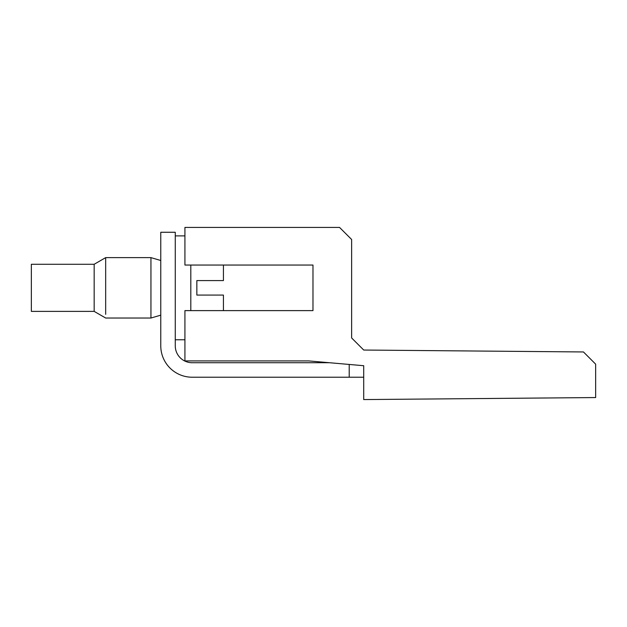 <?xml version="1.0" encoding="UTF-8"?>
<svg xmlns="http://www.w3.org/2000/svg" width="627" height="627" viewBox="0 0 627 627"><rect width="100%" height="100%" fill="white"/><g stroke="black" fill="none" stroke-linecap="round" stroke-linejoin="round"><path stroke-width="0.94" d="M351.637 337.961L363.715 350.038L351.637 337.961L363.715 350.038L351.637 337.961L363.715 350.038L351.637 337.961L351.637 239.506L339.552 227.429L184.926 227.429L184.926 265.041L312.975 265.041L312.975 310.616L184.926 310.616L184.926 360.917L308.75 360.917L363.715 365.713L363.715 399.571L595.65 397.549L595.65 364.146L583.463 351.959L363.715 350.038L351.637 337.961L363.715 350.038L441.024 350.712M363.715 382.023L363.715 377.219L192.175 377.219L349.215 377.219L192.175 377.219L349.215 377.219L192.175 377.219L349.215 377.219L192.175 377.219L349.215 377.219L349.215 364.452M312.975 310.616L312.975 265.041M329.457 362.727L192.175 362.727A16.913 16.913 0 0 1 175.262 345.814A16.913 16.913 0 0 0 192.175 362.727A16.913 16.913 0 0 1 175.262 345.814A16.913 16.913 0 0 0 192.175 362.727A16.913 16.913 0 0 1 175.262 345.814A16.913 16.913 0 0 0 192.175 362.727A16.913 16.913 0 0 1 175.262 345.814L175.262 232.264L160.771 232.264L160.771 345.814A31.405 31.405 0 0 0 192.175 377.219M190.804 265.041L190.804 310.616M223.424 310.616L223.424 295.074L196.847 295.074L196.847 280.582L223.424 280.582L196.847 280.582L223.424 280.582L196.847 280.582L223.424 280.582L196.847 280.582L223.424 280.582L196.847 280.582L223.424 280.582L196.847 280.582L223.424 280.582L196.847 280.582L223.424 280.582L196.847 280.582L223.424 280.582L223.424 265.041M223.424 295.074L196.847 295.074M160.771 315.162L150.942 318.03L150.942 257.626L160.771 260.495M223.424 280.582L196.847 280.582M94.168 264.273L94.168 311.384L31.35 311.384L31.35 264.28L94.168 264.273L105.673 257.626L105.673 314.331M175.262 235.885L184.926 235.885M175.262 339.771L184.926 339.771M94.168 311.384L105.673 318.03L150.942 318.03M105.673 257.626L150.942 257.626"/></g></svg>
